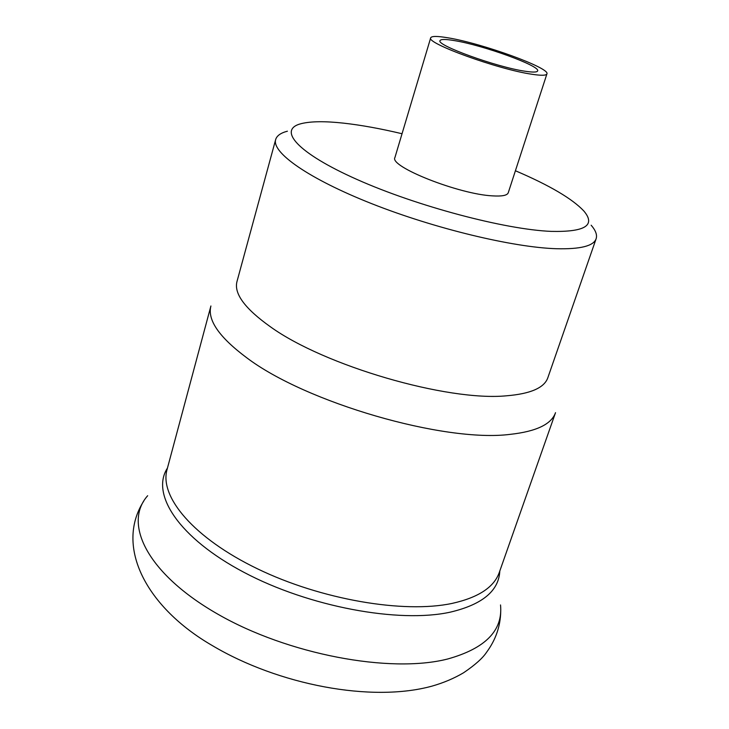<?xml version="1.0" encoding="UTF-8"?>
<svg xmlns="http://www.w3.org/2000/svg" width="729" height="729" viewBox="0 0 729 729"><rect width="100%" height="100%" fill="white"/><g stroke="black" fill="none" stroke-linecap="round" stroke-linejoin="round"><path stroke-width="1.09" d="M448.089 37.835C482.224 43.357 550.523 68.07 546.914 73.902C546.249 75.57 541.2 75.679 531.769 74.23C498.281 69.465 425.599 43.075 430.693 37.817C431.559 35.994 437.354 36.003 448.089 37.835M430.693 37.817L394.936 157.51C388.839 166.467 458.96 194.333 492.585 195.873C502.035 196.465 507.256 195.427 508.25 192.766L546.914 73.902M524.762 71.187C496.577 67.123 435.842 45.07 440.024 40.624C440.735 39.111 445.556 39.102 454.477 40.614C483.117 45.207 540.763 66.075 537.628 70.932C537.054 72.335 532.762 72.426 524.762 71.187M287.417 131.193C280.711 132.942 276.792 135.731 275.662 139.567C271.598 152.543 308.713 178.787 371.763 203.692C434.657 228.587 513.025 247.404 556.464 248.726C580.366 249.318 593.588 246.001 596.122 238.766C597.352 234.966 595.693 230.446 591.155 225.215M402.034 133.735C380.492 128.614 360.973 125.078 343.496 123.137C325.043 121.123 311.046 121.278 301.496 123.584C277.056 129.388 296.758 152.716 356.991 179.462C416.906 206.207 504.924 229.517 551.142 231.385C585.105 232.141 596.003 225.343 583.829 210.982C572.256 198.707 549.447 185.294 515.412 170.75M275.662 139.567L236.971 281.576C233.827 293.623 244.962 308.686 270.368 326.756C324.387 365.785 447.442 401.588 506.509 395.801C530.521 393.833 544.29 387.828 547.816 377.795L596.122 238.766M246.457 357.556C305.67 402.636 444.499 442.822 510.191 434.356C536.344 431.477 551.452 424.242 555.525 412.669L499.292 572.447C494.08 587.237 478.361 597.552 452.135 603.402C403.811 613.727 321.197 599.675 257.51 568.83C193.659 538.02 159.204 496.759 167.041 469.594L210.909 305.989C207.255 319.931 219.101 337.117 246.457 357.556M147.659 495.72C122.8 523.613 147.367 573.942 217.834 614.173C287.982 654.524 390.206 673.669 447.524 659.034C485.423 648.491 503.083 630.467 500.522 604.952M167.442 468.1C150.447 493.998 178.705 537.893 243.933 572.32C308.923 606.82 398.982 623.523 450.449 612.114C482.443 604.505 498.891 590.791 499.802 570.989M500.732 611.421C500.431 626.257 495.729 639.852 486.617 652.209C482.707 658.159 475.035 665.003 463.617 672.739C454.222 678.307 443.751 682.754 432.197 686.071C371.726 702.82 278.387 684.877 212.23 645.529C147.003 607.786 114.38 547.087 143.832 500.941"/></g></svg>
